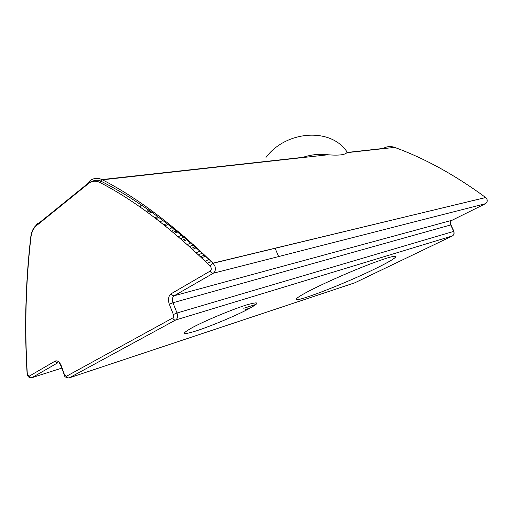 <?xml version="1.0" encoding="UTF-8"?>
<svg xmlns="http://www.w3.org/2000/svg" width="513" height="513" viewBox="0 0 513 513"><rect width="100%" height="100%" fill="white"/><g stroke="black" fill="none" stroke-linecap="round" stroke-linejoin="round"><path stroke-width="0.77" d="M314.309 288.357C303.92 293.545 298.015 296.982 296.578 298.681C291.576 304.312 342.992 284.555 374.593 269.049C387.7 262.669 394.792 258.552 395.856 256.712C395.683 255.147 386.571 257.789 368.52 264.65C351.206 271.339 329.038 281.047 314.309 288.357M27.208 372.355L27.497 374.593L29.363 376.087L55.141 361.114C57.482 360.241 59.502 361.768 61.207 365.705L64.465 374.663L66.517 376.234L172.714 318.009C173.657 317.297 173.875 316.136 173.362 314.52L169.309 304.247C167.764 299.432 168.411 295.911 171.239 293.699L210.202 271.076C211.253 270.261 211.503 269.011 210.952 267.318L209.977 265.965L212.966 263.156L485.734 197.537M246.368 310.083C233.146 316.829 210.619 326.204 196.466 330.821C181.455 335.47 180.384 334.226 193.247 327.089C206.592 320.074 232.626 309.275 246.612 304.94C260.328 301.028 260.245 302.747 246.368 310.083M171.592 231.106L175.196 228.99M169.373 229.279L172.919 227.124M180.563 238.699L184.353 236.724M178.312 236.762L182.064 234.762M189.547 246.644L193.459 244.765M187.303 244.624L191.189 242.726M198.467 254.858L202.468 253.063M196.248 252.781L200.23 250.966M207.271 263.31L211.356 261.579M205.085 261.181L209.157 259.437M347.166 152.149L346.903 152.675C344.774 154.926 338.471 155.625 327.987 154.772C319.958 153.669 311.59 154.528 302.882 157.344L101.952 179.582M232.96 258.328L232.87 258.693M200.48 256.763L204.52 254.999M191.477 248.388L195.447 246.561M182.365 240.264L186.238 238.359M173.189 232.434L176.934 230.433M164.064 224.989L167.61 222.841M155.118 218.031L158.382 215.684M146.654 211.754L149.456 209.092M152.143 211.042L148.219 211.221M147.193 211.189L145.718 211.074M139.792 206.886L140.145 205.367M201.596 257.827L205.649 256.07M192.612 249.427L196.588 247.606M183.507 241.264L187.392 239.372M174.337 233.396L178.101 231.408M165.199 225.9L168.771 223.771M156.221 218.871L159.524 216.557M162.345 221.013L159.607 221.481M147.667 212.491L150.54 209.881M153.637 212.138L149.931 212.414M140.415 207.316L140.645 206.617M55.141 361.114C55.75 362.422 56.667 362.96 57.898 362.723L32.056 377.606L61.791 368.122M245.541 309.506L250.357 307.973M37.468 223.354L36.134 225.38L88.467 183.006L89.762 180.929C93.61 177.921 97.829 177.549 102.414 179.813C137.227 197.678 174.08 225.457 212.966 263.156L214.787 265.753C215.896 269.139 215.396 271.634 213.293 273.249L174.26 295.725L452.068 220.263L485.349 203.757C487.126 202.635 487.619 201.019 486.837 198.916L485.445 197.351C455.025 175.004 424.745 158.344 394.612 147.378C390.643 146.006 386.86 146.365 383.269 148.449L348.398 152.31M210.202 271.076C210.99 272.666 212.016 273.391 213.293 273.249L485.49 203.687M32.056 377.606C30.838 377.85 29.94 377.344 29.363 376.087M346.903 152.675L394.612 147.378M209.977 265.965C171.297 228.253 134.63 200.429 99.99 182.5C95.867 180.454 92.071 180.775 88.602 183.474L88.467 183.006C93.828 180.127 97.874 179.46 100.599 181.012L102.414 179.813L327.987 154.772M243.746 308.262L256.128 304.344M354.733 282.843L452.363 235.974C454.024 234.935 454.48 233.396 453.736 231.35L450.696 224.906C449.952 222.873 450.408 221.327 452.068 220.263L452.209 220.192M171.239 293.699C171.983 295.219 172.984 295.898 174.26 295.725C172.362 297.194 171.932 299.534 172.958 302.747L177.017 313.007C178.049 316.245 177.613 318.567 175.715 319.977L69.287 377.837L355.374 282.612M172.714 318.009C173.452 319.528 174.452 320.189 175.715 319.977L452.485 235.909M173.362 314.52L177.017 313.007L453.947 231.318L450.914 224.886L450.664 221.712M169.309 304.247L172.958 302.747L450.914 224.886M88.602 183.474L36.256 225.823C33.364 228.285 31.575 232.203 30.895 237.583C25.74 282.766 24.528 327.987 27.26 373.24M66.517 376.234C67.132 377.562 68.056 378.094 69.287 377.837M31.043 236.519L30.895 237.583M30.222 377.401C28.888 377.6 27.92 376.702 27.304 374.721L27.067 373.137C24.329 327.871 25.541 282.637 30.703 237.442C31.402 231.972 33.21 227.952 36.134 225.38L36.256 225.823M212.966 263.156C173.471 226.111 136.016 198.73 100.599 181.012L99.99 182.5M347.25 152.278C331.161 127.077 286.036 130.501 266.023 157.369M275.058 248.164L278.63 256.558M212.228 263.464L485.683 197.511L487.023 198.903L487.081 201.66M395.677 256.314L395.856 256.712M453.947 234.095L453.947 231.318M67.158 377.549C65.311 377.305 64.337 376.395 64.221 374.811L60.97 365.852L59.675 363.672L59.861 363.101"/></g></svg>
